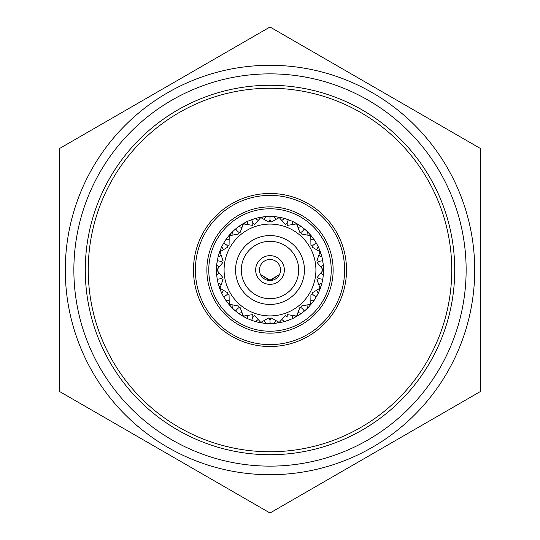 <?xml version="1.0" encoding="UTF-8"?>
<svg xmlns="http://www.w3.org/2000/svg" width="540" height="540" viewBox="0 0 540 540"><rect width="100%" height="100%" fill="white"/><g stroke="black" fill="none" stroke-linecap="round" stroke-linejoin="round"><path stroke-width="0.81" d="M235.562 270A34.439 34.439 0 0 1 270 235.562A34.439 34.439 0 0 1 304.439 270A34.439 34.439 0 0 1 270 304.439A34.439 34.439 0 0 1 235.562 270M270 474.707A204.707 204.707 0 0 1 65.293 270A204.707 204.707 0 0 1 270 65.293A204.707 204.707 0 0 1 474.707 270A204.707 204.707 0 0 1 270 474.707M59.555 391.5L59.555 148.5L270 27L480.445 148.5L480.445 391.5L270 513L59.555 391.5M270 451.751A181.751 181.751 0 0 0 451.751 270A181.751 181.751 0 0 0 270 88.25A181.751 181.751 0 0 0 88.25 270A181.751 181.751 0 0 0 270 451.751M270.128 323.568L270 320.8L270 323.568L273.875 323.426L266.125 323.426A53.568 53.568 0 0 1 264.539 323.291L256.905 321.941A53.568 53.568 0 0 1 255.366 321.529L251.681 320.335L252.632 317.716M268.906 323.555L268.333 323.541M270 315.913A45.913 45.913 0 0 0 315.913 270A45.913 45.913 0 0 0 270 224.087A45.913 45.913 0 0 0 224.087 270A45.913 45.913 0 0 0 270 315.913M270 323.568L270 320.112L270.979 317.817L279.248 322.427L285.437 315.266L287.138 317.088L287.273 314.604L296.622 316.109L299.99 307.26L302.211 308.387L301.482 306.005L310.784 304.223L310.925 294.752L313.396 295.056L311.897 293.065L320.031 288.212L316.919 279.261L319.349 278.701L317.264 277.344L323.237 270L317.264 262.656L319.349 261.299L316.919 260.739L320.031 251.788L311.897 246.935L313.396 244.944L310.925 245.248L310.784 235.778L301.482 233.996L302.211 231.613L299.99 232.74L296.622 223.891L287.273 225.396L287.138 222.912L285.437 224.735L279.248 217.573L270.979 222.183L270 219.888L269.021 222.183L260.752 217.573L254.563 224.735L252.862 222.912L252.727 225.396L243.378 223.891L240.01 232.74L237.789 231.613L238.518 233.996L229.216 235.778L229.075 245.248L226.604 244.944L228.103 246.935L219.969 251.788L223.081 260.739L220.651 261.299L222.737 262.656L216.763 270L222.737 277.344L220.651 278.701L223.081 279.261L219.969 288.212L228.103 293.065L226.604 295.056L229.075 294.752L229.216 304.223L238.518 306.005L237.789 308.387L240.01 307.26L243.378 316.109L252.727 314.604L252.862 317.088L254.563 315.266L260.752 322.427L269.021 317.817L270 320.112L270 323.568L273.875 323.426A53.568 53.568 0 0 0 275.461 323.291L279.248 322.427L275.461 323.291L274.583 322.414L275.461 323.291L283.095 321.941A53.568 53.568 0 0 0 284.634 321.529L287.462 320.645M264.188 219.335L266.125 216.574L270 216.432L270 219.888L270 216.432L270 219.2L270 216.432L266.125 216.574L273.875 216.574A53.568 53.568 0 0 1 275.461 216.709L283.095 218.059A53.568 53.568 0 0 1 284.634 218.471L288.32 219.665L287.138 222.912L288.32 219.665L284.634 218.471L291.917 221.123A53.568 53.568 0 0 1 293.355 221.792L300.071 225.666A53.568 53.568 0 0 1 301.374 226.584L304.432 228.967L302.643 231.1M305.195 229.615L307.314 231.566A53.568 53.568 0 0 1 308.435 232.686L313.416 238.626A53.568 53.568 0 0 1 314.334 239.929L316.393 243.216L313.976 244.613M316.885 244.087L318.209 246.645A53.568 53.568 0 0 1 318.877 248.083L321.529 255.366A53.568 53.568 0 0 1 321.941 256.905L322.751 260.699L319.349 261.299L322.751 260.699L321.941 256.905L323.291 264.539A53.568 53.568 0 0 1 323.426 266.125L323.426 273.875A53.568 53.568 0 0 1 323.291 275.461L322.751 279.301L319.349 278.701L322.751 279.301L323.291 275.461L322.751 279.301L320.193 278.849M320.031 278.822L322.751 279.301L321.941 283.095A53.568 53.568 0 0 1 321.529 284.634L318.877 291.917A53.568 53.568 0 0 1 318.209 293.355L316.393 296.784L313.997 295.4M314.165 295.495L316.393 296.784L318.209 293.355L314.334 300.071A53.568 53.568 0 0 1 313.416 301.374L308.435 307.314A53.568 53.568 0 0 1 307.314 308.435L304.432 311.033L307.314 308.435L304.432 311.033L302.798 309.089M303.656 311.675L301.442 313.369M292.788 315.617L291.917 318.877L288.32 320.335L291.917 318.877A53.568 53.568 0 0 0 293.355 318.209L300.071 314.334A53.568 53.568 0 0 0 301.374 313.416L303.534 311.776M252.599 317.804L251.681 320.335L255.366 321.529L251.681 320.335L252.862 317.088L251.681 320.335L248.083 318.877A53.568 53.568 0 0 1 246.645 318.209L239.929 314.334A53.568 53.568 0 0 1 238.626 313.416L235.568 311.033L237.357 308.9M234.806 310.385L232.686 308.435A53.568 53.568 0 0 1 231.566 307.314L226.584 301.374A53.568 53.568 0 0 1 225.666 300.071L223.607 296.784L226.024 295.387M223.115 295.913L221.792 293.355A53.568 53.568 0 0 1 221.123 291.917L218.471 284.634A53.568 53.568 0 0 1 218.059 283.095L217.249 279.301L219.996 278.816M220.651 278.701L217.249 279.301L218.059 283.095L217.249 279.301L220.651 278.701L217.249 279.301L216.709 275.461A53.568 53.568 0 0 1 216.574 273.875L216.574 266.125A53.568 53.568 0 0 1 216.709 264.539L217.249 260.699L220.651 261.299L217.249 260.699L216.709 264.539L218.059 256.905A53.568 53.568 0 0 1 218.471 255.366L221.123 248.083A53.568 53.568 0 0 1 221.792 246.645L223.607 243.216L226.024 244.613M226.004 244.6L223.607 243.216L221.792 246.645L223.607 243.216L226.604 244.944L223.607 243.216L225.666 239.929A53.568 53.568 0 0 1 226.584 238.626L231.566 232.686A53.568 53.568 0 0 1 232.686 231.566L235.568 228.967L237.357 231.1M237.344 231.086L235.568 228.967L232.686 231.566L235.568 228.967L237.789 231.613L235.568 228.967L238.626 226.584A53.568 53.568 0 0 1 239.929 225.666L246.645 221.792A53.568 53.568 0 0 1 248.083 221.123L251.681 219.665L252.862 222.912L251.681 219.665L248.083 221.123L255.366 218.471A53.568 53.568 0 0 1 256.905 218.059L264.539 216.709A53.568 53.568 0 0 1 266.125 216.574M323.237 270L323.426 273.875L322.414 274.583L323.426 273.875L323.568 270L323.426 266.125L322.414 265.417M322.556 280.382L322.441 280.942M320.031 288.212L318.877 291.917L317.682 292.235L318.877 291.917L320.335 288.32L321.529 284.634L320.821 283.615M315.542 298.202L315.238 298.694M313.416 301.374L313.099 300.179L313.416 301.374L308.435 307.314L307.206 307.206L307.314 308.435L307.017 305.073M302.656 308.914L304.432 311.033L301.374 313.416L298.114 312.545M293.355 318.209L296.622 316.109L293.355 318.209L292.235 317.682L291.917 318.877L284.634 321.529L281.867 319.592M300.071 314.334L300.179 313.099L300.071 314.334L296.622 316.109M322.934 261.779L323.021 262.346M320.031 251.788L321.529 255.366L320.821 256.385L321.529 255.366L320.335 251.681L318.877 248.083L317.682 247.766M310.973 300.362L314.334 300.071M316.393 296.784L313.396 295.056L316.393 296.784M316.784 290.297L318.209 293.355M316.926 244.175L317.203 244.674M310.784 235.778L313.416 238.626L313.099 239.821L313.416 238.626L311.033 235.568L308.435 232.686L307.206 232.794M316.885 244.1L318.209 246.645L316.393 243.216L313.396 244.944L316.393 243.216L314.334 239.929L316.393 243.216L313.997 244.6M318.884 284.519L321.941 283.095M320.902 273.071L323.291 275.461M305.262 229.675L305.694 230.06M296.622 223.891L300.071 225.666L300.179 226.901L300.071 225.666L296.784 223.607L293.355 221.792L292.235 222.318M305.201 229.622L307.314 231.566L304.432 228.967L302.211 231.613L304.432 228.967L301.374 226.584L304.432 228.967L302.656 231.086M320.902 266.929L323.291 264.539M318.884 255.481L321.941 256.905M289.346 220.05L289.879 220.259M279.248 217.573L283.095 218.059L283.615 219.179L283.095 218.059L279.301 217.249L275.461 216.709L274.583 217.586M316.784 249.703L318.209 246.645M310.973 239.638L314.334 239.929M271.094 216.446L271.667 216.459M260.752 217.573L264.539 216.709L265.417 217.586L264.539 216.709L260.699 217.249L256.905 218.059L256.385 219.179M307.017 234.927L307.314 231.566M298.114 227.455L301.374 226.584M252.713 219.301L253.26 219.119M243.378 223.891L246.645 221.792L247.766 222.318L246.645 221.792L243.216 223.607L239.929 225.666L239.821 226.901M292.788 224.384L291.917 221.123M281.867 220.408L284.634 218.471M236.412 228.272L236.864 227.914M229.216 235.778L231.566 232.686L232.794 232.794L231.566 232.686L228.967 235.568L226.584 238.626L226.901 239.821M275.812 219.335L273.875 216.574M224.168 242.271L224.465 241.785M219.969 251.788L221.123 248.083L222.318 247.766L221.123 248.083L219.665 251.681L218.471 255.366L219.179 256.385M258.134 220.408L255.366 218.471M247.212 224.384L248.083 221.123M217.445 259.619L217.559 259.058M216.763 270L216.574 266.125L217.586 265.417L216.574 266.125L216.432 270L216.574 273.875L217.586 274.583M241.886 227.455L238.626 226.584M232.983 234.927L232.686 231.566M217.066 278.222L216.979 277.654M219.969 288.212L218.471 284.634L219.179 283.615L218.471 284.634L219.665 288.32L221.123 291.917L222.318 292.235M229.028 239.638L225.666 239.929M223.216 249.703L221.792 246.645M223.067 295.826L222.797 295.326M229.216 304.223L226.584 301.374L226.901 300.179L226.584 301.374L228.967 304.432L231.566 307.314L232.794 307.206M226.604 295.056L223.607 296.784L226.604 295.056L223.607 296.784L225.666 300.071L223.115 295.9M221.117 255.481L218.059 256.905M219.098 266.929L216.709 264.539M234.738 310.325L234.306 309.94M234.799 310.379L232.686 308.435L235.568 311.033L237.789 308.387L235.568 311.033L238.626 313.416L235.568 311.033L237.344 308.914M243.378 316.109L239.929 314.334L239.821 313.099L239.929 314.334L243.216 316.393L246.645 318.209L247.766 317.682M219.098 273.071L216.709 275.461M221.117 284.519L218.059 283.095M250.655 319.95L250.121 319.741M260.752 322.427L256.905 321.941L256.385 320.821L256.905 321.941L260.699 322.751L264.539 323.291L265.417 322.414M223.216 290.297L221.792 293.355M229.028 300.362L225.666 300.071M232.983 305.073L232.686 308.435M241.886 312.545L238.626 313.416M287.55 320.612L286.74 320.882M284.715 321.509L287.476 320.639M304.432 311.033L302.211 308.387L304.432 311.033M258.134 319.592L255.366 321.529M247.212 315.617L248.083 318.877M279.248 322.427L283.095 321.941L283.615 320.821M303.588 311.728L303.136 312.086M264.188 320.666L266.125 323.426M275.812 320.666L273.875 323.426M279.49 274.543L269.406 280.503L260.435 274.381M255.65 270A14.351 14.351 0 0 1 270 255.65A14.351 14.351 0 0 1 284.351 270A14.351 14.351 0 0 1 270 284.351A14.351 14.351 0 0 1 255.65 270M259.477 270A10.523 10.523 0 0 1 270 259.477A10.523 10.523 0 0 1 280.523 270A10.523 10.523 0 0 1 270 280.523A10.523 10.523 0 0 1 259.477 270M298.694 270A28.694 28.694 0 0 1 270 298.694A28.694 28.694 0 0 1 241.306 270A28.694 28.694 0 0 1 270 241.306A28.694 28.694 0 0 1 298.694 270M260.516 274.55L270.608 280.503L279.565 274.381M208.778 270A61.223 61.223 0 0 1 270 208.778A61.223 61.223 0 0 1 331.223 270A61.223 61.223 0 0 1 270 331.223A61.223 61.223 0 0 1 208.778 270M206.867 270A63.133 63.133 0 0 1 270 206.867A63.133 63.133 0 0 1 333.133 270A63.133 63.133 0 0 1 270 333.133A63.133 63.133 0 0 1 206.867 270M344.615 270A74.615 74.615 0 0 1 270 344.615A74.615 74.615 0 0 1 195.386 270A74.615 74.615 0 0 1 270 195.386A74.615 74.615 0 0 1 344.615 270M346.525 270A76.525 76.525 0 0 1 270 346.525A76.525 76.525 0 0 1 193.475 270A76.525 76.525 0 0 1 270 193.475A76.525 76.525 0 0 1 346.525 270M270 466.135A196.135 196.135 0 0 0 466.135 270A196.135 196.135 0 0 0 270 73.865A196.135 196.135 0 0 0 73.865 270A196.135 196.135 0 0 0 270 466.135M270 454.721A184.721 184.721 0 0 0 454.721 270A184.721 184.721 0 0 0 270 85.28A184.721 184.721 0 0 0 85.28 270A184.721 184.721 0 0 0 270 454.721"/></g></svg>

